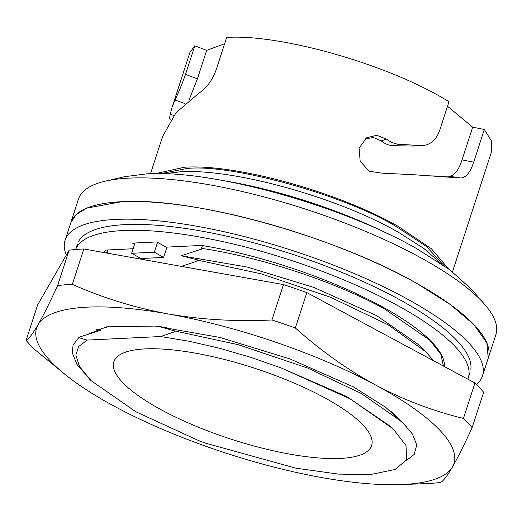 <?xml version="1.0" encoding="UTF-8"?>
<svg xmlns="http://www.w3.org/2000/svg" width="522" height="522" viewBox="0 0 522 522"><rect width="100%" height="100%" fill="white"/><g stroke="black" fill="none" stroke-linecap="round" stroke-linejoin="round"><path stroke-width="0.78" d="M213.394 356.82L215.084 357.211M327.836 399.539A135.531 37.356 18 0 1 371.631 445.547A135.531 37.356 18 0 1 290.963 454.336A135.531 37.356 18 0 1 157.624 407.793A135.531 37.356 18 0 1 113.829 361.779A135.531 37.356 18 0 1 194.497 352.989A135.531 37.356 18 0 1 327.836 399.539M202.438 245.542L201.518 248.361C261.052 257.15 335.535 281.913 384.427 308.835L429.652 340.109L440.803 354.118L443.432 366.053M121.685 201.707C193.14 196.918 334.876 236.225 417.326 283.7L450.369 304.58L473.969 324.684L486.83 342.882L488.233 358.19L495.9 334.589A219.436 60.487 -162 0 0 484.775 304.528A219.436 60.487 -162 0 0 424.993 260.1A219.436 60.487 -162 0 0 105.176 181.193A219.436 60.487 -162 0 0 78.515 198.967L70.842 222.568L76.336 214.405L86.835 208.115L121.685 201.707M484.775 304.528L471.757 289.501L449.612 269.672L417.078 248.863C341.649 205.44 212.023 169.493 146.656 173.872L124.549 176.697L105.176 181.193M389.556 234.626A180.71 49.812 -162 0 0 223.383 180.619M155.576 173.643L184.501 167.223C236.205 163.758 338.739 192.194 398.403 226.541L431.374 248.713L448.437 268.804M447.517 106.247L472.664 127.192L484.331 129.463L473.708 162.153C470.309 172.449 465.957 177.734 460.658 177.995L415.205 174.824L381.458 173.102L369.191 171.209L360.173 161.305L359.077 148.078L366.64 137.815L376.675 135.276L386.495 139.093C390.71 142.356 395.226 144.131 400.035 144.405L420.928 145.514L424.804 145.279C431.864 143.674 436.842 138.643 439.739 130.187L449.011 101.653L440.581 96.733C380.701 62.275 278.389 33.995 226.678 37.414L216.056 70.105C212.141 80.512 206.503 88.14 199.136 92.994L176.025 112.726L162.629 136.431L150.506 173.722M170.596 119.962L170.42 119.838C169.617 119.407 169.546 117.574 170.211 114.351L172.071 107.356L174.942 100.028C178.263 93.425 181.787 84.864 185.525 74.346L194.797 45.812L206.673 50.347L224.617 43.757M172.071 107.356L189.891 52.507L194.797 45.812M484.331 129.463L491.346 140.764L491.776 150.956M441.605 263.975L423.916 248.498L398.514 232.342C337.636 197.296 233.021 168.286 180.26 171.816L163.954 173.761M160.698 173.682L186.824 168.521C230.528 163.464 344.983 195.202 396.374 226.639L426.226 246.338L444.274 265.822M198.34 440.451L135.961 411.812L91.109 380.662L79.572 366.718L75.82 354.98L78.718 346.484L87.167 340.09L160.678 336.533L189.134 341.257L219.449 348.246L250.41 357.218L280.966 367.86L350.066 398.808L393.125 428.836L405.992 445.547L406.703 459.765L395.01 469.5L370.489 474.544L338.491 474.113L295.739 468.143L205.616 443.178L198.34 440.451M90.339 379.918L76.825 364.212L72.33 352.833L73.067 345.049L79.135 337.153L79.579 337.858L87.167 340.09M96.472 329.578L100.505 330.367L79.135 337.153M280.966 367.86L346.517 396.452L390.854 426.624L392.557 428.301M160.678 336.533L175.072 331.614L174.622 330.922L238.28 344.709L307.706 368.075L361.198 393.425L402.175 422.004L412.471 434.108L416.739 444.959L414.207 454.414L406.325 460.508M157.54 242.338L154.336 252.191L131.642 253.294L140.927 258.514L163.621 257.411L166.968 247.108M201.525 248.368L201.929 248.994L181.245 255.754L198.327 260.08M433.926 360.943L425.567 351.6L388.218 324.867L330.537 297.253L261.17 273.822L197.642 260.126L198.092 260.798L181.486 266.383M158.695 326.433L174.622 330.922M79.579 337.858L79.82 337.101M107.114 253.111L108.139 249.96M158.244 326.557L166.975 327.398M391.193 411.617L402.175 422.004M131.642 253.294L134.989 242.991M106.54 253.013L107.519 249.986M386.587 335.483L351.821 316.782M181.245 255.754L247.278 267.062L313.866 287.426L376.636 315.621L417.789 344.089M154.336 252.191L163.621 257.411M206.673 50.347L197.401 78.881L188.905 100.289M422.827 145.521L413.085 146.056L393.673 145.697C389.197 145.586 385.04 143.981 381.21 140.881L373.471 137.514L365.132 138.878M431.139 175.907L449.475 176.234C454.492 175.627 458.681 170.179 462.042 159.889L472.664 127.192M134.572 244.27L132.503 243.108L156.815 241.934L166.107 247.147L201.701 245.425A180.71 49.812 18 0 1 385.34 308.476A180.71 49.812 18 0 1 444.379 366.561M75.683 249.49A206.523 56.924 18 0 1 199.515 236.968A206.523 56.924 18 0 1 401.555 307.693A206.523 56.924 18 0 1 468.286 377.797A206.523 56.924 18 0 1 467.777 379.148M103.454 252.459A180.71 49.812 18 0 1 106.194 250.051L133.117 248.746M78.437 241.745A206.523 56.924 18 0 1 204.683 231.657A206.523 56.924 18 0 1 403.467 301.794A206.523 56.924 18 0 1 470.818 369.237M66.294 255.088A219.436 60.487 18 0 1 65.093 240.27A219.436 60.487 18 0 1 195.698 226.039A219.436 60.487 18 0 1 411.577 301.396A219.436 60.487 18 0 1 482.478 375.886A219.436 60.487 18 0 1 476.475 384.499M65.093 240.27L70.842 222.568A219.436 60.487 18 0 1 201.446 208.337A219.436 60.487 18 0 1 417.326 283.7A219.436 60.487 18 0 1 488.233 358.19L482.478 375.886M97.849 329.865L108.902 326.452M87.644 334.341L106.625 326.85L155.151 326.08L219.964 337.453L289.932 358.927L353.322 386.841L385.673 407.33L406.703 426.657M69.119 250.182L37.604 304.972L26.1 340.377C28.834 338.954 32.808 333.754 38.021 324.775A219.436 60.487 -162 0 0 67.41 376.31A219.436 60.487 -162 0 0 115.01 406.618A219.436 60.487 -162 0 0 322.263 477.65A219.436 60.487 -162 0 0 400.642 484.586A219.436 60.487 -162 0 0 452.541 466.844A219.436 60.487 -162 0 0 375.553 385.001A219.436 60.487 -162 0 0 168.299 313.97A219.436 60.487 -162 0 0 38.021 324.775C43.359 315.412 49.89 302.342 57.616 285.58L69.119 250.182A246.541 67.958 18 0 1 83.827 248.961L283.439 284.575A246.541 67.958 18 0 1 306.838 292.594L474.942 383.004A246.541 67.958 18 0 1 483.633 392.244L472.129 427.642A246.541 67.958 -162 0 0 463.438 418.403C433.038 411.062 403.741 399.924 375.553 385.001C347.554 369.713 320.815 350.712 295.341 327.992A246.541 67.958 -162 0 0 271.942 319.973C236.303 321.728 201.76 319.725 168.299 313.97C134.911 307.791 102.919 297.925 72.323 284.359A246.541 67.958 -162 0 0 57.616 285.58M26.1 340.377A246.541 67.958 -162 0 0 34.791 349.616L67.41 376.31M83.827 248.961L72.323 284.359M283.439 284.575L271.942 319.973M306.838 292.594L295.341 327.992M474.942 383.004L463.438 418.403M472.129 427.642C464.417 444.385 457.885 457.455 452.541 466.844C447.334 475.803 443.361 481.003 440.614 482.439A246.541 67.958 -162 0 1 425.906 483.659L400.642 484.586M90.326 333.447L89.791 332.808M173.826 115.447L170.211 114.351M174.942 100.028L185.036 103.545M197.401 78.881L185.525 74.346M420.928 145.514L413.085 146.056M393.673 145.697L400.035 144.405M386.495 139.093L381.21 140.881M449.475 176.234L460.658 177.995M462.042 159.889L473.708 162.153M443.576 366.131L444.346 363.769M452.496 271.851L491.881 150.63M88.949 378.594L91.109 380.662M425.567 351.6L417.757 344.122M441.175 176.645L440.607 176.599M77.367 244.257L75.67 249.49M470.205 371.899L468.286 377.797"/></g></svg>
